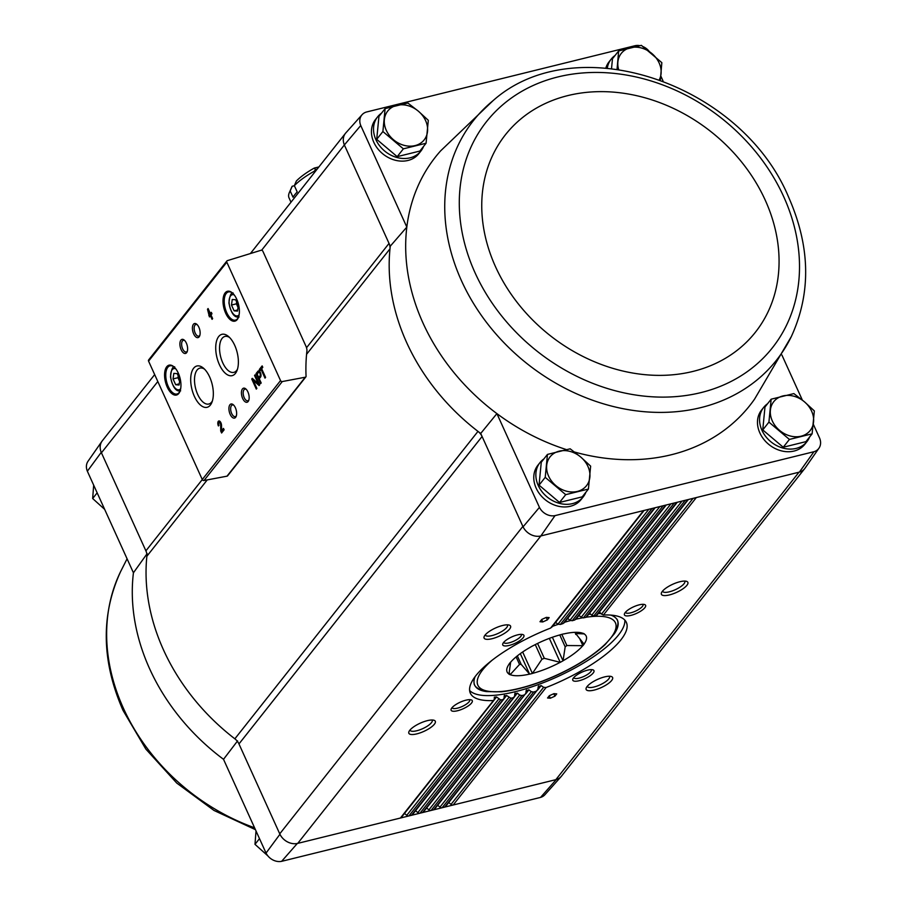 <?xml version="1.0" encoding="UTF-8"?>
<svg xmlns="http://www.w3.org/2000/svg" width="907" height="907" viewBox="0 0 907 907"><rect width="100%" height="100%" fill="white"/><g stroke="black" fill="none" stroke-linecap="round" stroke-linejoin="round"><path stroke-width="1.36" d="M574.505 452.026A200.356 163.317 38.3 0 0 754.59 399.091L791.346 336.542A193.168 157.455 38.3 0 1 579.856 395.237A193.168 157.455 38.3 0 1 445.836 188.134A193.168 157.455 38.3 0 1 493.057 100.654L440.666 150.834A200.356 163.317 38.3 0 0 406.824 227.09A200.356 163.317 38.3 0 0 496.9 413.615A200.356 163.317 38.3 0 0 566.297 449.566M660.829 76.041L663.04 80.938M261.624 250.264L344.365 144.939L360.748 125.517A13.061 10.646 -141.7 0 1 362.074 114.713A13.061 10.646 -141.7 0 1 366.451 112.014L635.217 45.667A13.061 10.646 -141.7 0 1 639.82 45.645M643.188 46.688A13.061 10.646 -141.7 0 1 649.004 51.143M360.748 125.517L406.824 227.09L390.282 246.171A201.83 164.518 38.3 0 0 389.999 248.813A11.621 9.467 -141.7 0 0 389.035 243.416L390.282 246.171M605.853 67.968A27.584 22.482 -141.7 0 1 609.073 61.801L611.159 59.17A27.584 22.482 -141.7 0 1 615.071 55.474M423.592 146.378A27.584 22.482 -141.7 0 1 420.905 151.038L418.819 153.68A27.584 22.482 -141.7 0 1 395.395 160.267A27.584 22.482 -141.7 0 1 373.82 142.331A27.584 22.482 -141.7 0 1 375.543 119.452L377.629 116.81A27.584 22.482 -141.7 0 1 381.541 113.126M448.75 802.502L451.017 804.418A2.324 1.893 -141.7 0 0 453.171 805.008L556.274 779.555A14.523 11.848 38.3 0 0 561.172 776.539L544.926 794.713A13.061 10.646 -141.7 0 1 540.549 797.412L281.624 861.333A13.061 10.646 -141.7 0 1 266.046 853.079L279.934 834.27L238.96 743.933A11.621 9.467 -141.7 0 0 234.856 738.82L477.978 431.381A201.83 164.518 38.3 0 0 480.71 433.455L496.9 413.615L539.438 507.376L523.067 526.842L480.71 433.455M306.577 354.297L389.999 248.813A201.83 164.518 -141.7 0 0 477.978 431.381A11.621 9.467 -141.7 0 1 482.082 436.494L238.96 743.933M344.558 145.381L389.035 243.416L306.521 347.755M494.043 700.215L401.325 817.456A2.324 1.893 -141.7 0 1 400.406 818.035L297.734 843.374L540.867 535.935L555.005 515.63L813.942 451.72A13.061 10.646 -141.7 0 0 818.964 448.194A13.061 10.646 -141.7 0 0 819.645 438.206L813.33 424.295M802.344 400.066L781.868 354.943M266.046 853.079L223.519 759.318L237.577 740.894M223.519 759.318A200.356 163.317 -141.7 0 1 133.431 572.793L87.355 471.221L101.233 452.378L145.902 550.855A11.621 9.467 -141.7 0 1 146.866 556.252L207.238 479.905M133.431 572.793L147.161 553.61M555.005 515.63A13.061 10.646 -141.7 0 1 539.438 507.376M809.622 436.97A27.584 22.482 -141.7 0 1 806.935 441.63L804.849 444.271A27.584 22.482 -141.7 0 1 781.437 450.87A27.584 22.482 -141.7 0 1 759.862 432.922A27.584 22.482 -141.7 0 1 761.574 410.043L763.66 407.413A27.584 22.482 -141.7 0 1 767.571 403.717M585.922 492.195A27.584 22.482 -141.7 0 1 583.235 496.855L581.149 499.496A27.584 22.482 -141.7 0 1 557.737 506.083A27.584 22.482 -141.7 0 1 536.162 488.147A27.584 22.482 -141.7 0 1 537.874 465.268L539.96 462.627A27.584 22.482 -141.7 0 1 543.871 458.942M813.942 451.72L799.407 472.116A14.523 11.848 38.3 0 0 805.019 468.193L818.964 448.194M799.407 472.116L540.867 535.935M344.365 144.939A14.523 11.848 -141.7 0 1 345.828 132.887L362.074 114.713M540.436 536.048A14.523 11.848 -141.7 0 1 523.067 526.842M262.86 251.228L305.954 346.236A11.621 9.467 -141.7 0 1 306.963 350.544A202.692 165.221 -141.7 0 0 306.067 376.507A1.451 1.179 -141.7 0 1 305.251 377.221L282.27 381.552A1.451 1.179 -141.7 0 1 280.535 380.589L226.818 262.168A1.451 1.179 -141.7 0 1 227.419 260.626L261.001 250.287A1.451 1.179 -141.7 0 1 262.86 251.228M517.512 634.889A11.621 3.594 155.6 0 0 502.852 643.63A11.621 3.594 155.6 0 0 514.825 643.437A11.621 3.594 155.6 0 0 522.863 634.56A11.621 3.594 155.6 0 0 517.512 634.889M502.557 625.501A14.523 4.49 155.6 0 0 484.225 636.442A14.523 4.49 155.6 0 0 499.19 636.192A14.523 4.49 155.6 0 0 509.235 625.093A14.523 4.49 155.6 0 0 502.557 625.501M465.869 700.193A11.621 3.594 155.6 0 0 451.21 708.945A11.621 3.594 155.6 0 0 463.182 708.741A11.621 3.594 155.6 0 0 471.209 699.864A11.621 3.594 155.6 0 0 465.869 700.193M427.299 720.668A14.523 4.49 155.6 0 0 408.966 731.609A14.523 4.49 155.6 0 0 423.932 731.359A14.523 4.49 155.6 0 0 433.977 720.26A14.523 4.49 155.6 0 0 427.299 720.668M549.166 617.61L547.352 619.889L542.771 621.941L539.982 621.714L541.785 619.424L546.377 617.372L549.166 617.61M552.17 626.284L550.651 628.052A85.666 26.518 155.6 0 0 470.336 693.186A85.666 26.518 155.6 0 0 493.306 700.567L494.281 699.49L494.338 697.143L496.548 696.961L500.653 699.932A85.666 26.518 155.6 0 0 502.954 699.626L504.054 698.39L504.201 695.93L506.594 695.51L510.902 698.231A85.666 26.518 155.6 0 0 513.373 697.71L514.586 696.327L514.813 693.764L517.375 693.129L519.688 695.057L521.888 695.601A85.666 26.518 155.6 0 0 524.518 694.875L525.833 693.345L526.162 690.681L528.883 689.842L531.287 691.667L533.588 692.064A85.666 26.518 155.6 0 0 536.388 691.111L537.828 689.445L538.236 686.667L541.139 685.59L543.633 687.302L546.071 687.54A85.666 26.518 155.6 0 0 626.374 622.406A85.666 26.518 155.6 0 0 603.416 615.025L601.522 614.096L693.05 498.374M564.517 621.919L563.122 623.528A85.666 26.518 155.6 0 0 560.322 624.481L557.975 624.141L648.8 509.292M576.104 618.517L574.823 619.991A85.666 26.518 155.6 0 0 572.204 620.728L569.959 620.241L659.854 506.56M586.976 616.034L585.809 617.361A85.666 26.518 155.6 0 0 583.348 617.894L581.217 617.259L670.919 503.839M597.112 614.481L596.058 615.66A85.666 26.518 155.6 0 0 593.768 615.966L591.749 615.195L681.985 501.106M587.543 670.16A11.621 3.594 155.6 0 0 572.884 678.901A11.621 3.594 155.6 0 0 584.856 678.708A11.621 3.594 155.6 0 0 592.895 669.831A11.621 3.594 155.6 0 0 587.543 670.16M604.595 676.905A14.523 4.49 155.6 0 0 586.273 687.835A14.523 4.49 155.6 0 0 601.239 687.585A14.523 4.49 155.6 0 0 611.273 676.497A14.523 4.49 155.6 0 0 604.595 676.905M639.197 604.844A11.621 3.594 155.6 0 0 624.538 613.597A11.621 3.594 155.6 0 0 636.51 613.404A11.621 3.594 155.6 0 0 644.537 604.527A11.621 3.594 155.6 0 0 639.197 604.844M679.853 581.738A14.523 4.49 155.6 0 0 661.532 592.668A14.523 4.49 155.6 0 0 676.497 592.418A14.523 4.49 155.6 0 0 686.531 581.33A14.523 4.49 155.6 0 0 679.853 581.738M556.728 693.889L554.925 696.168L550.334 698.22L547.545 697.993L549.359 695.703L553.95 693.651L556.728 693.889M87.355 471.221A13.061 10.646 -141.7 0 1 88.036 461.232L101.981 441.233A14.523 11.848 -141.7 0 1 102.593 440.451M561.172 776.539A14.523 11.848 38.3 0 0 561.796 775.768M804.407 468.976L561.535 776.086A14.523 11.836 -141.7 0 1 555.855 779.657L798.976 472.218M522.874 526.4L279.741 833.839A14.523 11.836 -141.7 0 0 297.734 843.374L297.303 843.476A14.523 11.848 -141.7 0 1 279.934 834.27M101.233 452.378A14.523 11.848 -141.7 0 1 101.981 441.233M157.807 381.53L101.437 452.82A14.523 11.836 -141.7 0 1 102.332 440.768L154.666 374.602M437.696 805.235L439.952 807.151A2.324 1.893 -141.7 0 0 442.117 807.74L444.657 807.105L536.388 691.111M426.63 807.967L428.886 809.883A2.324 1.893 -141.7 0 0 431.052 810.461L433.591 809.838L524.518 694.875M415.565 810.699L417.832 812.615A2.324 1.893 -141.7 0 0 419.986 813.194L422.537 812.57L514.586 696.327M404.511 813.432L406.767 815.336A2.324 1.893 -141.7 0 0 408.921 815.926L411.472 815.302L504.054 698.39M599.448 611.953L601.522 614.096M538.554 685.941L538.236 686.667M546.071 687.54L453.171 805.008L444.657 807.105A2.324 1.893 -141.7 0 0 445.564 806.538L537.828 689.445M589.584 613.166L591.749 615.195M526.445 690.012L526.162 690.681M533.588 692.064L442.117 807.74L433.591 809.838A2.324 1.893 -141.7 0 0 434.51 809.271L525.833 693.345M578.972 615.331L581.217 617.259M515.074 693.129L514.813 693.764M514.258 697.154L423.444 811.992A2.324 1.893 -141.7 0 1 422.537 812.57L431.052 810.461L521.888 695.601M567.635 618.415L569.959 620.241M504.417 695.34L504.201 695.93M503.77 699.172L412.379 814.724A2.324 1.893 -141.7 0 1 411.472 815.302L419.986 813.194L510.902 698.231M555.56 622.429L557.975 624.141M500.653 699.932L408.921 815.926L400.406 818.035L494.281 699.49M259.946 370.895L261.08 369.466L265.003 378.117L265.581 377.38L261.658 368.73L262.792 367.301L262.146 365.895L259.311 369.478L259.946 370.895M256.08 373.559L260.649 383.616L261.171 382.958L259.255 378.729L260.547 377.097A3.367 1.644 -103.9 0 0 260.649 373.196A3.367 1.644 -103.9 0 0 258.416 370.906A3.367 1.644 -103.9 0 0 257.905 371.269L256.08 373.559L256.817 373.378L261.171 382.958M251.749 379.035L256.318 389.092L256.862 388.411L253.178 380.305L259.119 385.554L259.651 384.874L255.094 374.818L254.55 375.498L258.234 383.604L252.293 378.344L251.749 379.035L252.497 378.854L256.84 388.434M209.46 316.928L210.424 315.715L212.068 319.332L212.646 318.595L211.002 314.978L211.966 313.765L211.331 312.348L210.367 313.573L208.088 308.539L207.499 309.276L209.46 316.928M218.417 425.95L218.995 425.213A1.859 0.907 -103.9 0 1 219.222 422.56A1.859 0.907 -103.9 0 1 220.65 424.941L220.718 431.04L221.603 432.99L224.108 429.816L223.473 428.41L221.58 430.802L221.523 425.451A3.481 1.701 -103.9 0 0 218.825 420.984A3.481 1.701 -103.9 0 0 218.417 425.95M236.727 299.219A15.396 7.539 -103.9 0 0 232.26 292.825A15.396 7.539 -103.9 0 0 223.269 297.689A15.396 7.539 -103.9 0 0 228.145 317.439A15.396 7.539 -103.9 0 0 238.36 317.552A15.396 7.539 -103.9 0 0 236.727 299.219M178.294 373.106A15.396 7.539 -103.9 0 0 173.815 366.723A15.396 7.539 -103.9 0 0 164.836 371.575A15.396 7.539 -103.9 0 0 169.711 391.336A15.396 7.539 -103.9 0 0 179.926 391.45A15.396 7.539 -103.9 0 0 178.294 373.106M186.366 343.118A7.256 3.56 -103.9 0 0 184.257 340.102A7.256 3.56 -103.9 0 0 180.017 342.392A7.256 3.56 -103.9 0 0 182.318 351.712A7.256 3.56 -103.9 0 0 187.137 351.769A7.256 3.56 -103.9 0 0 186.366 343.118M198.882 327.28A7.256 3.56 -103.9 0 0 196.774 324.264A7.256 3.56 -103.9 0 0 192.533 326.554A7.256 3.56 -103.9 0 0 194.835 335.873A7.256 3.56 -103.9 0 0 199.653 335.93A7.256 3.56 -103.9 0 0 198.882 327.28M209.653 376.972A21.28 10.419 -103.9 0 0 203.463 368.151A21.28 10.419 -103.9 0 0 191.048 374.863A21.28 10.419 -103.9 0 0 197.794 402.186A21.28 10.419 -103.9 0 0 211.909 402.345A21.28 10.419 -103.9 0 0 209.653 376.972M234.698 345.306A21.28 10.419 -103.9 0 0 228.507 336.486A21.28 10.419 -103.9 0 0 216.081 343.197A21.28 10.419 -103.9 0 0 222.827 370.521A21.28 10.419 -103.9 0 0 236.954 370.68A21.28 10.419 -103.9 0 0 234.698 345.306M235.389 407.753A7.256 3.56 -103.9 0 0 233.28 404.737A7.256 3.56 -103.9 0 0 229.04 407.028A7.256 3.56 -103.9 0 0 231.342 416.347A7.256 3.56 -103.9 0 0 236.16 416.404A7.256 3.56 -103.9 0 0 235.389 407.753M247.906 391.915A7.256 3.56 -103.9 0 0 245.797 388.91A7.256 3.56 -103.9 0 0 241.557 391.2A7.256 3.56 -103.9 0 0 243.858 400.52A7.256 3.56 -103.9 0 0 248.677 400.565A7.256 3.56 -103.9 0 0 247.906 391.915M227.804 475.461A1.451 1.179 -141.7 0 1 226.999 476.175L204.007 480.517A1.451 1.179 -141.7 0 1 202.272 479.542L148.567 361.133A1.451 1.179 -141.7 0 1 148.657 359.932L226.909 260.967M246.307 389.398A5.998 2.936 -103.9 0 0 244.924 389.126A5.998 2.936 -103.9 0 0 243.518 395.656A5.998 2.936 -103.9 0 0 247.804 400.781A5.998 2.936 -103.9 0 0 248.903 399.896M233.791 405.236A5.998 2.936 -103.9 0 0 232.407 404.964A5.998 2.936 -103.9 0 0 230.99 411.495A5.998 2.936 -103.9 0 0 235.287 416.619A5.998 2.936 -103.9 0 0 236.376 415.735M229.618 337.517A18.503 9.059 -103.9 0 0 225.129 336.395A18.503 9.059 -103.9 0 0 220.605 356.576A18.503 9.059 -103.9 0 0 233.995 372.323A18.503 9.059 -103.9 0 0 237.453 369.24M204.585 369.194A18.503 9.059 -103.9 0 0 200.084 368.072A18.503 9.059 -103.9 0 0 195.561 388.241A18.503 9.059 -103.9 0 0 208.95 403.989A18.503 9.059 -103.9 0 0 212.408 400.905M197.284 324.763A5.998 2.936 -103.9 0 0 195.901 324.491A5.998 2.936 -103.9 0 0 194.483 331.021A5.998 2.936 -103.9 0 0 198.78 336.146A5.998 2.936 -103.9 0 0 199.88 335.261M184.767 340.59A5.998 2.936 -103.9 0 0 183.384 340.318A5.998 2.936 -103.9 0 0 181.967 346.859A5.998 2.936 -103.9 0 0 186.264 351.973A5.998 2.936 -103.9 0 0 187.352 351.1M173.044 378.922L175.686 384.727L179.087 384.999L179.858 379.455L177.216 373.65L173.815 373.378L173.044 378.922L177.965 377.709L179.597 381.314M174.167 367.029A14.523 7.109 -103.9 0 0 170.017 365.816A14.523 7.109 -103.9 0 0 166.593 381.62A14.523 7.109 -103.9 0 0 176.978 394.012A14.523 7.109 -103.9 0 0 180.085 391.019M231.478 305.035L234.119 310.84L237.521 311.101L238.292 305.557L235.65 299.752L232.249 299.491L231.478 305.035L236.398 303.822L238.031 307.416M232.6 293.131A14.523 7.109 -103.9 0 0 228.451 291.929A14.523 7.109 -103.9 0 0 225.038 307.734A14.523 7.109 -103.9 0 0 235.412 320.126A14.523 7.109 -103.9 0 0 238.518 317.133M219.222 420.973A3.481 1.701 -103.9 0 0 218.95 425.27M220.718 431.04L221.455 430.859L221.387 424.759A1.859 0.907 -103.9 0 0 219.959 422.379A1.859 0.907 -103.9 0 0 219.63 422.628M221.455 430.859L222.124 432.333M223.689 428.886L221.58 430.802M209.438 314.774L209.982 316.271M209.562 315.341L208.825 315.523M212.589 318.674L211.161 315.534L210.424 315.715M211.546 312.836L210.367 313.573M208.304 309.015L207.499 309.276M208.893 312.337L209.404 314.786L208.893 312.337L209.63 312.155L210.515 314.128L209.778 314.31M210.515 314.128L209.404 314.786M208.236 309.094L208.927 312.325M259.504 385.067L253.915 380.124L253.178 380.305M255.309 375.294L254.55 375.498M255.286 375.317L258.971 383.423L258.234 383.604M258.812 370.906A3.367 1.644 -103.9 0 0 258.642 371.076L256.817 373.378M257.157 374.103L258.71 377.527L260.003 375.895A1.973 0.964 -103.9 0 0 260.06 373.605A1.973 0.964 -103.9 0 0 258.756 372.267A1.973 0.964 -103.9 0 0 258.45 372.471L257.157 374.103M261.001 374.897A1.973 0.964 -103.9 0 1 260.74 375.713L258.71 377.527M260.468 372.72A1.973 0.964 -103.9 0 0 259.493 372.085A1.973 0.964 -103.9 0 0 259.187 372.289M262.361 366.371L260.048 369.296L260.468 370.237M260.048 369.296L259.311 369.478M265.524 377.459L261.817 369.285L261.08 369.466M237.679 309.956L234.119 310.84M236.659 301.963L236.398 303.822M179.246 383.854L175.686 384.727M178.225 375.849L177.965 377.709M234.856 738.82A201.83 164.518 -141.7 0 1 146.866 556.252M503.736 642.315A9.648 2.993 155.6 0 0 503.782 642.451A9.648 2.993 155.6 0 0 513.804 641.181A9.648 2.993 155.6 0 0 521.366 634.469A9.648 2.993 155.6 0 0 521.298 634.356M573.757 677.586A9.648 2.993 155.6 0 0 573.814 677.722A9.648 2.993 155.6 0 0 583.836 676.452A9.648 2.993 155.6 0 0 591.387 669.751A9.648 2.993 155.6 0 0 591.319 669.627M485.268 634.866A12.165 3.764 155.6 0 0 485.336 635.081A12.165 3.764 155.6 0 0 497.966 633.483A12.165 3.764 155.6 0 0 507.489 625.036A12.165 3.764 155.6 0 0 507.376 624.844M587.305 686.27A12.165 3.764 155.6 0 0 587.373 686.474A12.165 3.764 155.6 0 0 600.003 684.887A12.165 3.764 155.6 0 0 609.527 676.429A12.165 3.764 155.6 0 0 609.413 676.237M625.411 612.282A9.648 2.993 155.6 0 0 625.456 612.406A9.648 2.993 155.6 0 0 635.478 611.148A9.648 2.993 155.6 0 0 643.04 604.436A9.648 2.993 155.6 0 0 642.972 604.311M452.083 707.63A9.648 2.993 155.6 0 0 452.128 707.755A9.648 2.993 155.6 0 0 462.162 706.496A9.648 2.993 155.6 0 0 469.713 699.785A9.648 2.993 155.6 0 0 469.645 699.66M662.563 591.103A12.165 3.764 155.6 0 0 662.632 591.307A12.165 3.764 155.6 0 0 675.262 589.72A12.165 3.764 155.6 0 0 684.785 581.262A12.165 3.764 155.6 0 0 684.672 581.07M409.998 730.033A12.165 3.764 155.6 0 0 410.077 730.248A12.165 3.764 155.6 0 0 422.707 728.65A12.165 3.764 155.6 0 0 432.231 720.203A12.165 3.764 155.6 0 0 432.117 720.011M469.622 690.476A85.666 26.518 155.6 0 0 557.034 676.917A85.666 26.518 155.6 0 0 624.81 620.082M568.099 618.778A78.41 24.274 155.6 0 0 567.124 619.062M555.9 622.667A78.41 24.274 155.6 0 0 555.152 622.939M475.109 676.645A78.41 24.274 155.6 0 0 474.667 685.159A78.41 24.274 155.6 0 0 486.719 691.622M614.413 633.698A78.41 24.274 155.6 0 0 617.474 620.377A78.41 24.274 155.6 0 0 610.785 615.105M601.024 613.574A78.41 24.274 155.6 0 0 598.167 613.563M590.593 614.107A78.41 24.274 155.6 0 0 588.654 614.345M579.641 615.91A78.41 24.274 155.6 0 0 578.281 616.204M546.241 617.44L547.352 619.889M541.683 619.56L542.771 621.941M553.814 693.719L554.925 696.168M549.257 695.839L550.334 698.22M556.274 779.555L540.549 797.412M281.624 861.333L297.303 843.476M259.493 838.646L254.992 844.338L267.837 855.857M256.012 830.959L254.992 844.338M97.162 492.83L92.661 498.521L104.656 509.36M93.67 485.143L92.661 498.521M611.533 68.478L612.474 58.762L618.653 50.951L617.066 69.159M607.316 68.082A27.584 22.482 -141.7 0 1 611.159 59.17M426.075 143.238L419.896 151.05L397.187 156.65L376.711 139.338L378.945 116.413L385.112 108.602L382.89 131.526L403.366 148.839L426.075 143.238L428.308 120.314L418.41 111.221L407.821 103.001L385.112 108.602M420.905 151.038A27.584 22.482 -141.7 0 1 397.493 157.637A27.584 22.482 -141.7 0 1 375.906 139.689A27.584 22.482 -141.7 0 1 377.629 116.81M588.416 489.054L582.237 496.855L559.528 502.467L539.053 485.154L541.275 462.23L547.454 454.418L545.22 477.343L565.707 494.655L588.416 489.054L590.638 466.13L580.741 457.037L570.163 448.818L547.454 454.418M583.235 496.855A27.584 22.482 -141.7 0 1 559.823 503.453A27.584 22.482 -141.7 0 1 538.248 485.506A27.584 22.482 -141.7 0 1 539.96 462.627M812.116 433.829L805.938 441.641L783.229 447.242L762.753 429.929L764.975 407.005L771.154 399.193L768.921 422.118L789.407 439.43L812.116 433.829L814.339 410.905L804.441 401.812L793.863 393.593L771.154 399.193M806.935 441.63A27.584 22.482 -141.7 0 1 783.523 448.228A27.584 22.482 -141.7 0 1 761.948 430.281A27.584 22.482 -141.7 0 1 763.66 407.413M783.229 447.242L789.407 439.43M762.753 429.929L768.921 422.118M801.108 436.199A23.231 18.934 -141.7 0 1 779.51 430.337A23.231 18.934 -141.7 0 1 770.383 410.225A23.231 18.934 -141.7 0 1 782.854 395.962A23.231 18.934 -141.7 0 1 804.441 401.812A23.231 18.934 -141.7 0 1 813.568 421.936A23.231 18.934 -141.7 0 1 801.108 436.199M559.528 502.467L565.707 494.655M539.053 485.154L545.22 477.343M577.408 491.413A23.231 18.934 -141.7 0 1 555.81 485.562A23.231 18.934 -141.7 0 1 546.683 465.438A23.231 18.934 -141.7 0 1 559.154 451.176A23.231 18.934 -141.7 0 1 580.741 457.037A23.231 18.934 -141.7 0 1 589.867 477.15A23.231 18.934 -141.7 0 1 577.408 491.413M397.187 156.65L403.366 148.839M376.711 139.338L382.89 131.526M415.066 145.596A23.231 18.934 -141.7 0 1 393.479 139.746A23.231 18.934 -141.7 0 1 384.353 119.633A23.231 18.934 -141.7 0 1 396.812 105.359A23.231 18.934 -141.7 0 1 418.41 111.221A23.231 18.934 -141.7 0 1 427.537 131.334A23.231 18.934 -141.7 0 1 415.066 145.596M660.364 79.941L661.838 62.662L641.362 45.35L618.653 50.951M618.585 69.363A23.231 18.934 -141.7 0 1 617.882 61.982A23.231 18.934 -141.7 0 1 630.354 47.72A23.231 18.934 -141.7 0 1 651.94 53.57A23.231 18.934 -141.7 0 1 661.067 73.682A23.231 18.934 -141.7 0 1 659.389 79.589M294.378 185.731L292.19 186.264L290.183 190.958L293.04 197.25A46.178 14.297 -24.4 0 1 297.213 191.967L294.356 185.674L296.374 180.992A41.813 12.947 155.6 0 1 314.298 168.067L315.466 169.518L314.31 171.196L314.752 172.183M290.183 190.958A46.178 14.297 155.6 0 0 289.367 192.545A46.178 14.297 155.6 0 0 289.004 197.817L290.988 202.216M314.31 171.196A46.178 14.297 155.6 0 0 294.356 185.674M292.19 186.264A41.813 12.947 155.6 0 0 291.589 187.466L289.367 192.545M318.901 166.933L314.298 168.067M574.732 632.338L584.085 644.185A43.559 13.48 -24.4 0 1 582.906 645.682L566.875 645.535L561.807 634.356M579.981 639.254L582.906 645.682M559.778 634.945L565.174 646.838A35.135 10.873 155.6 0 0 566.875 645.535M565.174 646.838L563.043 660.806A43.559 13.48 -24.4 0 1 560.231 662.348L544.313 658.312L537.568 643.448M552.363 637.258L563.043 660.806M549.347 638.358L560.231 662.348M535.266 644.594L541.921 659.264A35.135 10.873 155.6 0 0 544.313 658.312M541.921 659.264L532.398 673.459A43.559 13.48 -24.4 0 1 529.609 674.15L521.196 664.378L517.341 655.886M522.659 651.997L532.398 673.459M520.312 653.641L529.609 674.15M516.106 656.895L519.53 664.434A35.135 10.873 155.6 0 0 521.196 664.378M519.53 664.434L510.097 674.729A43.559 13.48 -24.4 0 1 508.963 674.162L510.652 662.178M509.167 672.677L510.097 674.729M509.042 674.06A43.411 13.435 155.6 0 1 507.455 666.996A43.411 13.435 155.6 0 1 509.281 663.913L509.201 663.867A43.559 13.48 -24.4 0 1 510.392 662.371L510.573 662.269A43.411 13.435 155.6 0 1 530.164 647.337L530.244 647.247A43.559 13.48 -24.4 0 1 533.055 645.705L533.237 645.659A43.411 13.435 155.6 0 1 560.707 634.696L560.889 634.594A43.559 13.48 -24.4 0 1 563.678 633.902L563.757 633.936A43.411 13.435 155.6 0 1 582.226 633.086A43.411 13.435 155.6 0 1 583.008 633.369L583.19 633.324A43.559 13.48 -24.4 0 1 584.323 633.891L575.696 633.528L575.151 632.326M575.673 634.412A35.135 10.873 155.6 0 0 575.696 633.528M584.006 644.14A43.411 13.435 155.6 0 0 584.255 633.993M563.122 660.704A43.411 13.435 155.6 0 0 582.713 645.784M532.579 673.357A43.411 13.435 155.6 0 0 560.05 662.393M510.278 674.683A43.411 13.435 155.6 0 0 529.541 674.116M315.466 169.518L317.189 169.087M145.902 550.855L202.284 479.565M550.651 628.052L643.539 510.596M560.322 624.481L652.054 508.487M563.122 623.528L654.605 507.863M572.204 620.728L663.119 505.755M574.823 619.991L665.659 505.131M583.348 617.894L674.184 503.034M585.809 617.361L676.724 502.399M593.768 615.966L685.239 500.301M596.058 615.66L687.789 499.666M603.416 615.025L696.304 497.569M451.017 804.418L543.633 687.302M537.67 689.989L541.139 685.59M439.952 807.151L531.287 691.667M525.697 693.866L528.883 689.842M428.886 809.883L519.688 695.057M514.462 696.814L517.375 693.129M417.832 812.615L508.827 697.551M503.952 698.855L506.594 695.51M406.767 815.336L498.691 699.104M494.202 699.921L496.548 696.961M148.567 361.133L226.818 262.168M202.272 479.542L280.535 380.589M226.999 476.175L305.251 377.221M204.007 480.517L282.27 381.552M175.777 368.82A10.895 5.329 -103.9 0 0 171.276 380.464A10.895 5.329 -103.9 0 0 180.686 388.672M234.221 294.934A10.895 5.329 -103.9 0 0 229.709 306.577A10.895 5.329 -103.9 0 0 239.119 314.786M221.387 424.759L220.65 424.941M258.642 371.076L257.905 371.269M260.74 375.713L260.003 375.895M254.572 827.785A193.168 157.455 -141.7 0 1 123.397 708.231A193.168 157.455 -141.7 0 1 120.574 571.671L127.082 558.803M783.705 196.683A182.262 148.567 38.3 0 0 490.268 117.128A182.262 148.567 38.3 0 0 614.277 390.498A182.262 148.567 38.3 0 0 783.705 196.683M765.259 200.209A159.281 129.837 38.3 0 0 508.827 130.676A159.281 129.837 38.3 0 0 617.191 369.591A159.281 129.837 38.3 0 0 765.259 200.209M570.503 620.569A75.508 23.367 155.6 0 0 564.596 622.259M558.236 624.311A75.508 23.367 155.6 0 0 552.431 626.374M492.104 660.239A75.508 23.367 155.6 0 0 504.791 691.134A75.508 23.367 155.6 0 0 602.894 646.306A75.508 23.367 155.6 0 0 586.205 617.225M582.373 617.86A75.508 23.367 155.6 0 0 575.9 619.209M596.851 615.241L688.356 499.53M586.67 616.851L677.291 502.263M575.752 619.402L666.237 504.995M564.131 622.848L655.171 507.716M551.728 627.27L644.106 510.448M227.623 475.801L305.886 376.847M174.722 366.904C172.693 366.122 171.287 369.466 170.505 376.938C172.647 387.221 176.026 391.869 180.64 390.872M233.156 293.006C231.126 292.235 229.72 295.58 228.938 303.04C231.081 313.334 234.46 317.972 239.074 316.974M219.959 422.379L219.222 422.56M259.493 372.085L258.756 372.267M250.4 253.552L345.204 133.658M120.574 571.671C100.711 615.059 101.527 661.305 123.023 710.396L145.857 749.103L176.763 783.081L213.984 810.45L255.411 829.644M493.057 100.654C575.843 26.961 741.745 83.308 788.897 197.817C810.393 246.908 811.209 293.154 791.346 336.542M474.1 683.901C474.985 687.291 479.168 689.853 486.628 691.61L501.356 691.803C517.625 690.034 535.992 684.57 556.456 675.398C576.875 666.01 593.076 655.761 605.082 644.662L614.436 633.664C618.052 626.85 618.88 621.998 616.907 619.118"/></g></svg>

